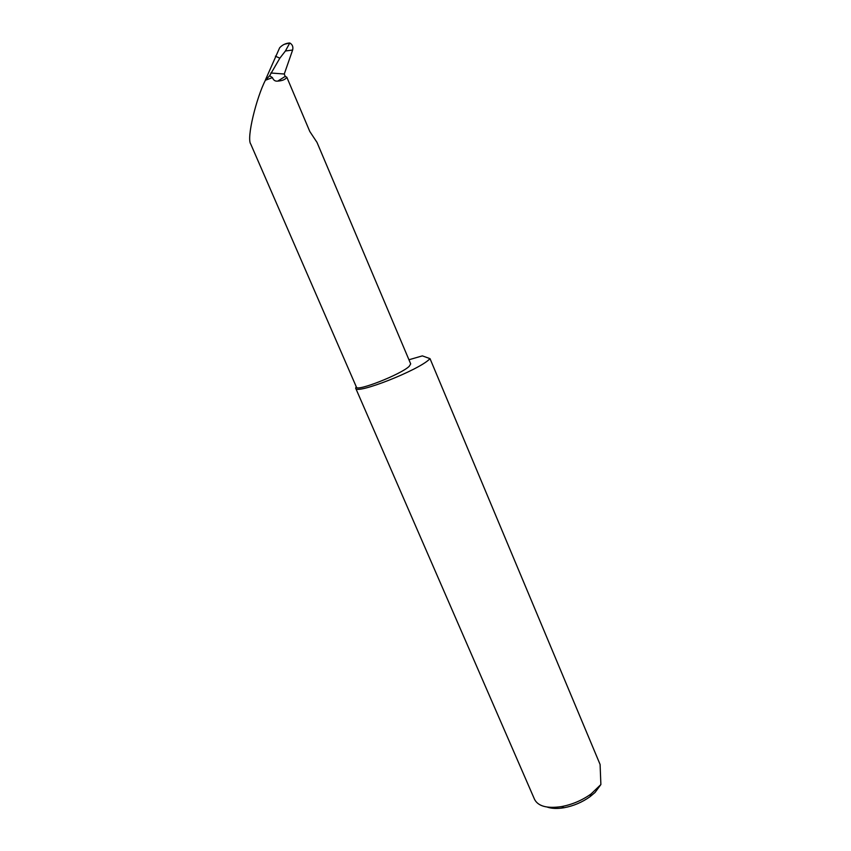 <?xml version="1.0" encoding="UTF-8"?>
<svg xmlns="http://www.w3.org/2000/svg" width="851" height="851" viewBox="0 0 851 851"><rect width="100%" height="100%" fill="white"/><g stroke="black" fill="none" stroke-linecap="round" stroke-linejoin="round"><path stroke-width="1.28" d="M265.395 80.249L269.65 75.75L272.437 77.601L265.395 80.249C256.566 97.269 246.247 138.287 250.768 144.127L356.42 387.12C356.495 391.896 401.246 374.302 409.235 366.292L410.693 363.888L317.008 142.404L309.817 131.522L286.819 77.218C285.447 79.494 282.426 80.792 277.756 81.1L285.202 76.42L284.277 74.016L292.627 50.028L285.415 50.996L289.787 42.975C292.446 44.507 293.393 46.858 292.627 50.028M356.165 386.524L355.686 388.216L534.566 799.408C538.162 806.291 547.119 808.695 561.458 806.599C572.244 804.557 582.116 800.355 591.062 793.962L600.88 784.548L600.093 764.475L430.021 358.643L422.351 355.878L408.948 359.76M355.686 388.216C355.644 394.992 419.032 370.089 429.564 359.079L430.021 358.643M265.469 79.824L279.66 47.762C282.426 44.795 285.798 43.199 289.787 42.975L284.521 44.241M269.65 75.75L279.841 58.176L285.415 50.996M600.88 784.548L595.072 792.441L590.051 796.664C582.222 802.259 573.574 805.95 564.107 807.727C557.341 808.865 551.703 808.641 547.193 807.067M272.437 77.601C273.469 80.281 275.245 81.451 277.756 81.1M285.202 76.42L286.819 77.218M275.405 56.187L279.841 58.176M270.767 72.995L284.277 74.016M590.051 796.664L591.062 793.962M564.107 807.727L561.458 806.599"/></g></svg>
